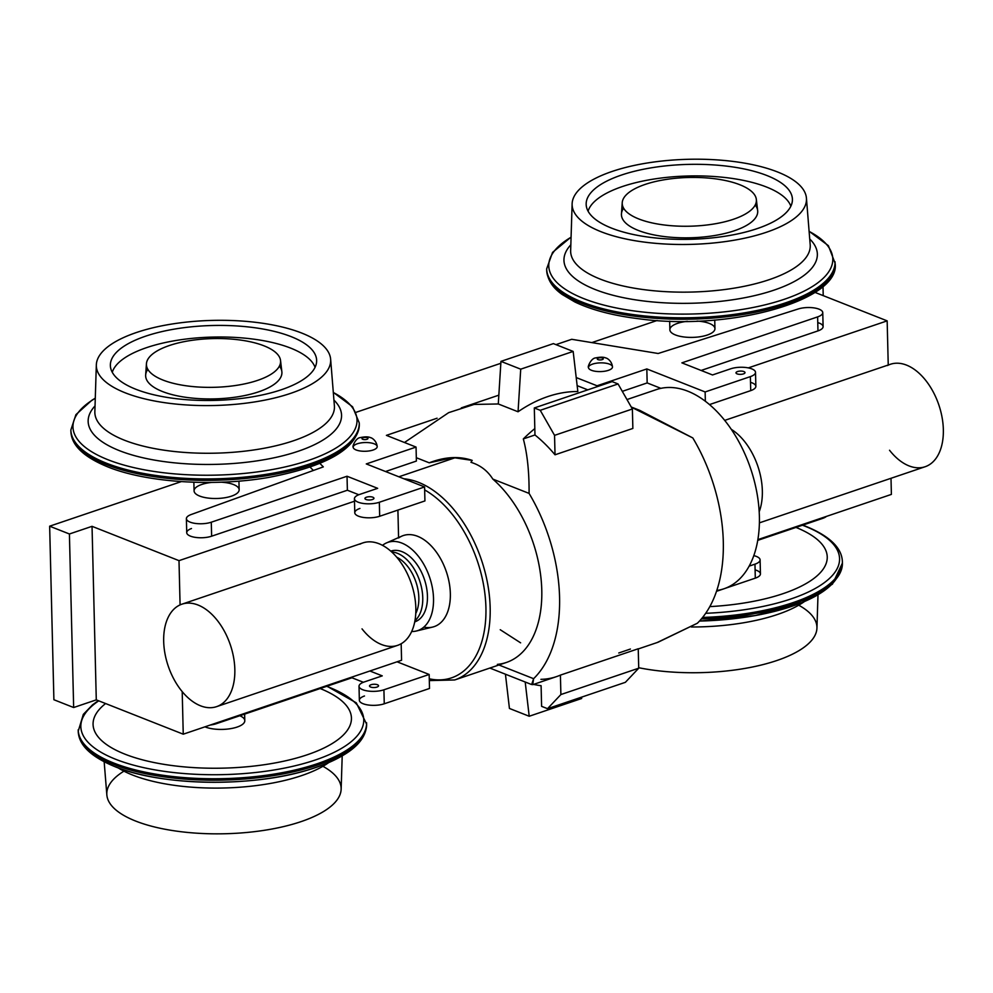 <?xml version="1.0" encoding="UTF-8"?>
<svg xmlns="http://www.w3.org/2000/svg" width="993" height="993" viewBox="0 0 993 993"><rect width="100%" height="100%" fill="white"/><g stroke="black" fill="none" stroke-linecap="round" stroke-linejoin="round"><path stroke-width="1.49" d="M891.391 494.402L757.882 539.621L891.391 494.402L891.006 478.291L891.391 494.402M887.159 320.863L888.239 365.014L887.159 320.863L748.288 367.894L887.159 320.863L814.968 292.376L887.159 320.863M750.522 382.342A15.019 5.462 -1.4 0 1 750.72 390.621A15.019 5.462 -1.4 0 0 755.859 386.351L755.512 372.35A15.019 5.462 -1.4 0 1 750.373 376.62L750.72 390.621L709.486 404.585L750.72 390.621L750.373 376.62L705.129 391.95L705.353 401.259L705.129 391.95L646.828 368.937L597.054 385.781L597.066 386.711L597.054 385.781L576.213 377.563L597.054 385.781L646.828 368.937L647.163 382.926L660.891 388.35L647.163 382.926L622.301 391.354L647.163 382.926L646.828 368.937L705.129 391.95L750.373 376.62A15.019 5.462 -1.4 0 0 751.813 368.887A15.019 5.462 -1.4 0 0 730.612 368.825L712.515 374.957L681.881 362.855L817.624 316.891A15.019 5.462 -1.4 0 0 819.213 309.233A15.019 5.462 -1.4 0 0 798.248 308.972L658.16 353.496L571.72 339.296L555.943 344.633L571.72 339.296L658.16 353.496L798.248 308.972A15.019 5.462 -1.4 0 1 814.123 307.917A15.019 5.462 -1.4 0 1 822.763 312.634A15.019 5.462 -1.4 0 1 817.624 316.891L817.971 330.892A15.019 5.462 -1.4 0 0 817.76 322.613M416.39 461.062L385.52 471.526L416.39 461.062L416.055 447.073L416.39 461.062M429.311 680.602L454.72 679.957A105.171 63.813 71.3 0 0 485.304 572.998A105.171 63.813 71.3 0 0 403.977 478.812A105.171 63.813 71.3 0 1 485.304 572.998A105.171 63.813 71.3 0 1 454.72 679.957L506.331 662.48A105.171 63.813 71.3 0 0 541.433 583.077A105.171 63.813 71.3 0 0 492.826 479.085L529.083 493.397C529.232 472.023 527.32 453.863 523.323 438.918C527.32 453.863 529.232 472.023 529.083 493.397A136.724 82.953 -108.7 0 1 533.601 678.691L498.908 664.987L533.601 678.691A136.724 82.953 -108.7 0 0 529.083 493.397L492.826 479.085C487.613 470.806 480.339 465.221 470.98 462.328A147.361 104.203 111.5 0 1 472.196 460.392L453.28 457.587L429.224 462.812L435.629 460.64L429.224 462.812L416.315 457.723L429.224 462.812C444.876 456.768 459.2 455.961 472.196 460.392A147.361 104.203 111.5 0 0 470.98 462.328C480.339 465.221 487.613 470.806 492.826 479.085A105.171 63.813 71.3 0 1 541.781 590.165A105.171 63.813 71.3 0 1 497.356 664.379M489.847 668.053L531.627 684.549L533.601 678.691L532.72 684.686L556.44 676.643A136.724 82.953 -108.7 0 0 560.412 675.116L638.238 648.764L638.722 668.202L625.367 682.328L547.528 708.679L541.607 706.346L541.098 685.704A147.361 104.203 -68.5 0 1 533.576 684.388A147.361 104.203 -68.5 0 0 541.098 685.704L541.607 706.346L547.528 708.679L625.367 682.328L638.722 668.202L560.884 694.554L547.528 708.679L560.884 694.554L638.722 668.202L638.238 648.764L560.412 675.116L560.884 694.554L560.412 675.116A136.724 82.953 -108.7 0 1 540.949 679.336M657.118 642.558L697.347 623.244A136.724 82.953 -108.7 0 0 692.816 437.95A136.724 82.953 -108.7 0 1 697.347 623.244L657.999 642.26L638.251 648.95M631.238 407.006L639.827 410.394L692.816 437.95L631.325 407.155M555.025 454.794L632.864 428.442L632.38 409.004L618.068 383.956L612.135 381.61L534.308 407.962L534.817 428.604A147.361 104.203 111.5 0 0 523.323 438.918L534.966 434.971A136.724 82.953 71.3 0 1 555.025 454.794L632.864 428.442L632.38 409.004L618.068 383.956L612.135 381.61L534.308 407.962L534.817 428.604A147.361 104.203 111.5 0 0 523.323 438.918L534.966 434.971A136.724 82.953 71.3 0 1 555.025 454.794L554.553 435.356L632.38 409.004L554.553 435.356L540.242 410.308L534.308 407.962L540.242 410.308L618.068 383.956L540.242 410.308L554.553 435.356L555.025 454.794M313.391 470.459L310.126 467.157L313.391 470.459M755.512 372.35A15.019 5.462 -1.4 0 0 746.649 367.609A15.019 5.462 -1.4 0 0 730.612 368.825L712.515 374.957L681.881 362.855L817.624 316.891L817.971 330.892L701.12 370.451L817.971 330.892A15.019 5.462 -1.4 0 0 823.11 326.623L822.763 312.634M657.118 320.491L591.853 342.597L657.118 320.491M181.322 481.605L49.65 526.191L69.411 533.986L92.039 526.327L179.001 560.648L354.489 501.229L179.001 560.648L180.081 604.898L179.001 560.648L92.039 526.327L96.284 699.866L183.246 734.187L182.203 691.625L183.246 734.187L369.892 670.995L183.246 734.187L96.284 699.866L73.656 707.525L96.284 699.866L92.039 526.327L69.411 533.986L73.656 707.525L53.895 699.73L73.656 707.525L69.411 533.986L49.65 526.191L53.895 699.73L49.65 526.191L181.322 481.605M186.386 518.669A15.019 5.462 178.6 0 1 191.153 514.535A15.019 5.462 178.6 0 0 190.259 522.194A15.019 5.462 178.6 0 0 211.286 522.206A15.019 5.462 178.6 0 1 195.249 523.41A15.019 5.462 178.6 0 1 186.386 518.669L186.721 532.67A15.019 5.462 178.6 0 0 195.596 537.412A15.019 5.462 178.6 0 0 211.633 536.195L211.286 522.206L347.029 476.243L211.286 522.206L211.633 536.195L347.376 490.232L347.029 476.243L377.663 488.333L359.565 494.464A15.019 5.462 178.6 0 0 358.138 502.185A15.019 5.462 178.6 0 0 379.338 502.259L379.674 516.261L424.93 500.931L379.674 516.261L379.338 502.259L424.582 486.942L424.93 500.931L424.582 486.942L366.28 463.93L416.055 447.073L386.401 435.368L437.081 418.214L386.401 435.368L416.055 447.073L366.28 463.93L424.582 486.942L379.338 502.259A15.019 5.462 178.6 0 1 363.301 503.463A15.019 5.462 178.6 0 1 354.427 498.722A15.019 5.462 178.6 0 1 359.565 494.464L377.663 488.333L347.029 476.243L347.376 490.232L358.796 494.737L347.376 490.232L211.633 536.195A15.019 5.462 178.6 0 1 190.594 536.195A15.019 5.462 178.6 0 1 191.488 528.524M221.216 482.201A22.541 8.18 178.6 0 1 237.178 493.223A22.541 8.18 178.6 0 1 203.217 497.17A22.541 8.18 178.6 0 1 201.79 484.46A22.541 8.18 178.6 0 1 211.633 482.424M687.429 321.322A22.541 8.18 -1.4 0 0 677.586 323.346A22.541 8.18 -1.4 0 0 679.013 336.068A22.541 8.18 -1.4 0 0 712.974 332.109A22.541 8.18 -1.4 0 0 697.012 321.087M498.287 403.965L500.956 361.378L520.717 369.173L518.048 411.772A147.361 104.203 111.5 0 1 577.839 391.527L573.16 351.423L520.717 369.173L518.048 411.772L498.287 403.965L500.956 361.378L520.717 369.173L573.16 351.423L553.386 343.615L500.956 361.378L553.386 343.615L573.16 351.423L577.839 391.527A147.361 104.203 111.5 0 0 518.048 411.772L498.287 403.965L474.071 404.436L448.675 412.641L404.461 442.506M639.827 410.407L632.082 407.44M534.817 428.604L534.966 434.971L534.817 428.604M382.801 545.505L382.789 545.132A46.572 28.263 71.3 0 1 386.513 542.91A46.572 28.263 71.3 0 1 429.659 577.405A46.572 28.263 71.3 0 1 416.34 631.014A46.572 28.263 71.3 0 1 411.673 631.498A46.572 28.263 71.3 0 0 429.746 577.665A46.572 28.263 71.3 0 0 382.789 545.132L382.801 545.505M398.578 537.573L397.908 510.079L398.578 537.573M238.941 481.133L239.152 489.76A22.541 8.18 178.6 0 1 224.629 497.791A22.541 8.18 178.6 0 1 199.643 496.053A22.541 8.18 178.6 0 1 194.082 490.852L193.871 482.238M162.976 380.058A67.102 24.366 -1.4 0 0 276.985 369.483A67.102 24.366 -1.4 0 0 200.536 339.308A67.102 24.366 -1.4 0 0 162.976 380.058A67.102 24.366 -1.4 0 0 238.419 385.048A67.102 24.366 -1.4 0 0 280.535 360.484A67.102 24.366 -1.4 0 0 212.912 338.588A67.102 24.366 -1.4 0 0 146.443 363.761A67.102 24.366 -1.4 0 0 162.976 380.058M146.443 363.761L145.661 374.969A68.157 24.751 -1.4 0 0 162.467 391.527A68.157 24.751 -1.4 0 0 239.09 396.592A68.157 24.751 -1.4 0 0 281.851 371.643L280.535 360.484M315.054 367.348A102.118 37.076 -1.4 0 0 212.874 337.074A102.118 37.076 -1.4 0 0 112.283 372.301A102.118 37.076 -1.4 0 1 212.874 337.074A102.118 37.076 -1.4 0 1 315.054 367.348M147.833 369.322A68.157 24.751 -1.4 0 0 162.467 391.527A68.157 24.751 -1.4 0 0 246.152 395.251A68.157 24.751 -1.4 0 0 279.418 366.107M135.83 389.256A103.16 37.461 -1.4 0 0 248.523 397.461A103.16 37.461 -1.4 0 0 316.606 361.713A103.16 37.461 -1.4 0 0 212.589 325.505A103.16 37.461 -1.4 0 0 110.459 366.752A103.16 37.461 -1.4 0 0 135.83 389.256A103.16 37.461 -1.4 0 0 311.107 372.996A103.16 37.461 -1.4 0 0 193.573 326.61A103.16 37.461 -1.4 0 0 135.83 389.256M125.255 392.831A117.211 42.562 -1.4 0 0 324.388 374.361A117.211 42.562 -1.4 0 0 190.867 321.658A117.211 42.562 -1.4 0 0 125.255 392.831A117.211 42.562 -1.4 0 0 256.281 401.681A117.211 42.562 -1.4 0 0 330.632 359.218A117.211 42.562 -1.4 0 0 212.465 320.404A117.211 42.562 -1.4 0 0 96.333 364.94A117.211 42.562 -1.4 0 0 125.255 392.831M124.423 440.209A119.83 43.518 -1.4 0 0 258.379 449.258A119.83 43.518 -1.4 0 0 334.393 405.839A119.83 43.518 -1.4 0 1 258.379 449.258A119.83 43.518 -1.4 0 1 124.423 440.209A119.83 43.518 -1.4 0 1 94.856 411.698A119.83 43.518 -1.4 0 0 124.423 440.209M119.433 450.661A126.744 46.026 -1.4 0 0 279.294 456.619A126.744 46.026 -1.4 0 0 333.933 400.092A126.744 46.026 -1.4 0 1 279.294 456.619A126.744 46.026 -1.4 0 1 119.433 450.661A126.744 46.026 -1.4 0 1 95.03 405.926A126.744 46.026 -1.4 0 0 119.433 450.661M108.026 459.759A142.061 51.586 -1.4 0 0 301.164 462.738A142.061 51.586 -1.4 0 0 333.325 392.496A142.061 51.586 -1.4 0 1 301.164 462.738A142.061 51.586 -1.4 0 1 108.026 459.759A142.061 51.586 -1.4 0 1 95.278 398.317A142.061 51.586 -1.4 0 0 108.026 459.759M95.278 398.181L91.815 400.291L75.915 414.652L70.863 429.969A144.233 52.381 -1.4 0 0 106.462 463.21A144.233 52.381 -1.4 0 0 266.323 474.319A144.233 52.381 -1.4 0 0 359.255 422.919L352.565 406.77L333.313 392.359M106.487 464.65A144.233 52.381 -1.4 0 0 266.36 475.759A144.233 52.381 -1.4 0 0 359.292 424.346C357.542 448.637 327.094 466.375 267.924 477.559C213.408 486.942 146.145 482.486 107.765 466.884C83.66 457.016 71.359 445.187 70.9 431.396A144.233 52.381 -1.4 0 0 106.487 464.65A144.233 52.381 -1.4 0 0 266.36 475.759A144.233 52.381 -1.4 0 0 359.292 424.346L359.255 422.919A144.233 52.381 -1.4 0 1 266.323 474.319A144.233 52.381 -1.4 0 1 106.462 463.21A144.233 52.381 -1.4 0 1 70.863 429.969L70.9 431.396A144.233 52.381 -1.4 0 0 106.487 464.65M354.427 498.722L354.774 512.723A15.019 5.462 178.6 0 0 363.637 517.465A15.019 5.462 178.6 0 0 379.674 516.261A15.019 5.462 178.6 0 1 358.485 516.186A15.019 5.462 178.6 0 1 359.913 508.453M323.321 466.884L319.92 463.446L323.321 466.884L191.153 514.535L323.321 466.884M356.301 412.232L500.832 363.289L356.301 412.232M366.057 499.504A4.506 1.638 -1.4 0 0 371.047 499.851A4.506 1.638 -1.4 0 0 373.951 498.25A4.506 1.638 -1.4 0 0 369.408 496.723A4.506 1.638 -1.4 0 0 364.94 498.474A4.506 1.638 -1.4 0 0 366.057 499.504A4.506 1.638 -1.4 0 0 373.716 498.796A4.506 1.638 -1.4 0 0 368.577 496.773A4.506 1.638 -1.4 0 0 366.057 499.504M357.281 443.784A12.015 4.369 178.6 0 1 376.98 445.807A12.015 4.369 178.6 0 1 361.303 451.12A12.015 4.369 178.6 0 1 357.281 443.784M592.573 364.108A12.015 4.369 -1.4 0 0 596.594 371.444A12.015 4.369 -1.4 0 0 612.271 366.144A12.015 4.369 -1.4 0 0 592.573 364.108M743.894 371.568A4.506 1.638 178.6 0 1 741.361 374.311A4.506 1.638 178.6 0 1 736.235 372.288A4.506 1.638 178.6 0 1 743.894 371.568A4.506 1.638 178.6 0 1 744.998 372.611A4.506 1.638 178.6 0 1 740.53 374.361A4.506 1.638 178.6 0 1 735.987 372.834A4.506 1.638 178.6 0 1 738.891 371.221A4.506 1.638 178.6 0 1 743.894 371.568M363.004 437.727A3.004 1.092 178.6 0 1 367.931 438.236A3.004 1.092 178.6 0 1 364.009 439.564A3.004 1.092 178.6 0 1 363.004 437.727A3.004 1.092 178.6 0 1 367.931 438.236A3.004 1.092 178.6 0 1 364.009 439.564A3.004 1.092 178.6 0 1 363.004 437.727M377.203 446.614A12.015 4.369 178.6 0 1 365.287 451.269A12.015 4.369 178.6 0 1 353.173 447.198C352.043 446.776 355.742 437.851 360.31 437.59C365.039 436.597 368.465 436.635 370.612 437.702C370.774 437.404 376.446 439.837 377.203 446.614M822.998 286.294L823.222 295.641L822.998 286.294M669.667 321.136L669.878 329.75A22.541 8.18 -1.4 0 0 692.617 337.384A22.541 8.18 -1.4 0 0 714.948 328.646L714.737 320.031M739.822 184.735A67.102 24.366 178.6 0 1 702.262 225.485A67.102 24.366 178.6 0 1 625.813 195.311A67.102 24.366 178.6 0 1 739.822 184.735A67.102 24.366 178.6 0 1 756.331 199.37A67.102 24.366 178.6 0 1 689.899 226.205A67.102 24.366 178.6 0 1 622.239 202.646A67.102 24.366 178.6 0 1 666.526 179.398A67.102 24.366 178.6 0 1 739.822 184.735M756.331 199.37L757.647 210.528A68.157 24.751 178.6 0 1 690.185 237.786A68.157 24.751 178.6 0 1 621.457 213.867L622.239 202.646M766.459 187.007A102.118 37.076 178.6 0 1 790.85 206.234A102.118 37.076 178.6 0 0 766.459 187.007A102.118 37.076 178.6 0 0 658.918 178.318A102.118 37.076 178.6 0 0 588.079 211.186A102.118 37.076 178.6 0 1 658.918 178.318A102.118 37.076 178.6 0 1 766.459 187.007M755.214 204.992A68.157 24.751 178.6 0 1 690.185 237.786A68.157 24.751 178.6 0 1 623.629 208.207M766.968 175.55A103.16 37.461 178.6 0 1 792.402 200.598A103.16 37.461 178.6 0 1 690.222 239.301A103.16 37.461 178.6 0 1 586.255 205.638A103.16 37.461 178.6 0 1 650.998 167.867A103.16 37.461 178.6 0 1 766.968 175.55A103.16 37.461 178.6 0 1 709.225 238.183A103.16 37.461 178.6 0 1 591.704 191.798A103.16 37.461 178.6 0 1 766.968 175.55M777.544 171.963A117.211 42.562 178.6 0 1 711.944 243.136A117.211 42.562 178.6 0 1 578.41 190.433A117.211 42.562 178.6 0 1 777.544 171.963A117.211 42.562 178.6 0 1 806.428 198.116A117.211 42.562 178.6 0 1 690.346 244.39A117.211 42.562 178.6 0 1 572.129 203.838A117.211 42.562 178.6 0 1 648.764 162.765A117.211 42.562 178.6 0 1 777.544 171.963M810.189 244.737A119.83 43.518 178.6 0 1 691.5 292.054A119.83 43.518 178.6 0 1 570.652 250.584A119.83 43.518 178.6 0 0 691.5 292.054A119.83 43.518 178.6 0 0 810.189 244.737L806.428 198.116M809.729 238.978A126.744 46.026 178.6 0 1 691.773 303.25A126.744 46.026 178.6 0 1 570.826 244.824A126.744 46.026 178.6 0 0 691.773 303.25A126.744 46.026 178.6 0 0 809.729 238.978M809.121 231.394A142.061 51.586 178.6 0 1 784.942 299.067A142.061 51.586 178.6 0 1 598.518 303.622A142.061 51.586 178.6 0 1 571.074 237.215A142.061 51.586 178.6 0 0 598.518 303.622A142.061 51.586 178.6 0 0 784.942 299.067A142.061 51.586 178.6 0 0 809.121 231.394M809.109 231.257L828.361 245.656L835.088 263.244A144.233 52.381 178.6 0 1 692.171 319.125A144.233 52.381 178.6 0 1 546.696 270.295L546.659 268.855A144.233 52.381 178.6 0 0 692.133 317.698A144.233 52.381 178.6 0 0 835.051 261.804A144.233 52.381 178.6 0 1 692.133 317.698A144.233 52.381 178.6 0 1 546.659 268.855L552.555 252.396L571.074 237.066M835.088 263.244A144.233 52.381 178.6 0 1 692.171 319.125A144.233 52.381 178.6 0 1 546.696 270.295C547.702 282.657 555.919 290.006 562.249 294.524L574.81 301.934C591.58 310.002 613.178 315.637 639.604 318.865C731.034 331.314 841.307 299.774 835.088 263.244M598.295 358.051A3.004 1.092 -1.4 0 0 599.3 359.888A3.004 1.092 -1.4 0 0 603.223 358.56A3.004 1.092 -1.4 0 0 598.295 358.051A3.004 1.092 -1.4 0 0 599.3 359.888A3.004 1.092 -1.4 0 0 603.223 358.56A3.004 1.092 -1.4 0 0 598.295 358.051M588.464 367.522A12.015 4.369 -1.4 0 0 600.591 371.593A12.015 4.369 -1.4 0 0 612.495 366.938C611.75 360.161 606.065 357.728 605.904 358.026C603.769 356.959 600.343 356.921 595.614 357.914C591.034 358.175 587.347 367.1 588.464 367.522M716.512 591.307L723.947 588.787A105.171 63.813 71.3 0 0 750.658 468.708A105.171 63.813 71.3 0 0 656.485 389.554A105.171 63.813 71.3 0 0 655.988 389.728A105.171 63.813 71.3 0 1 752.371 474.046A105.171 63.813 71.3 0 1 716.797 590.475M424.656 489.909A102.167 61.988 71.3 0 1 485.925 607.617A102.167 61.988 71.3 0 1 429.274 678.802A102.167 61.988 71.3 0 0 485.925 607.617A102.167 61.988 71.3 0 0 424.656 489.909M399.335 662.703A102.167 61.988 71.3 0 1 397.957 661.487A102.167 61.988 71.3 0 0 399.335 662.703M398.59 537.983A48.074 29.169 71.3 0 1 447.545 575.555A48.074 29.169 71.3 0 1 423.825 627.104M401.172 643.749L401.569 660.271L369.892 670.995L401.569 660.271L401.172 643.749M386.513 542.91L401.817 536.133A48.074 29.169 71.3 0 1 446.353 571.745A48.074 29.169 71.3 0 1 432.613 627.079L416.34 631.014M390.77 551.14A37.349 22.653 71.3 0 1 424.346 579.192A37.349 22.653 71.3 0 1 414.726 621.879L414.863 621.829A37.349 22.653 71.3 0 0 424.346 579.192A37.349 22.653 71.3 0 0 390.907 551.09L390.77 551.14M391.701 551.971A37.349 22.653 71.3 0 1 419.654 580.781A37.349 22.653 71.3 0 1 414.962 620.662A37.349 22.653 71.3 0 0 419.654 580.781A37.349 22.653 71.3 0 0 391.701 551.971M396.704 557.185A34.556 20.965 71.3 0 1 415.769 613.475A34.556 20.965 71.3 0 0 396.704 557.185M163.684 641.366A54.094 32.819 71.3 0 1 181.918 604.178A54.094 32.819 71.3 0 1 230.351 644.891A54.094 32.819 71.3 0 1 216.611 706.644A54.094 32.819 71.3 0 1 163.684 641.366A54.094 32.819 71.3 0 1 215.99 618.8A54.094 32.819 71.3 0 1 218.112 706.06A54.094 32.819 71.3 0 1 163.684 641.366M181.918 604.178L362.917 542.898A54.094 32.819 71.3 0 1 411.35 583.599A54.094 32.819 71.3 0 1 397.61 645.351L216.611 706.644M359.95 544.164A54.094 32.819 71.3 0 1 406.336 571.72A54.094 32.819 71.3 0 1 407.949 637.742A54.094 32.819 71.3 0 1 362.023 628.867M887.469 365.548A54.094 32.819 71.3 0 1 933.842 393.104A54.094 32.819 71.3 0 1 935.456 459.126A54.094 32.819 71.3 0 1 889.542 450.251M731.295 429.336A54.094 32.819 71.3 0 1 759.198 511.743A54.094 32.819 71.3 0 0 731.295 429.336M724.704 420.387L890.423 364.27A54.094 32.819 71.3 0 1 938.857 404.983A54.094 32.819 71.3 0 1 925.116 466.735L759.409 522.852M520.617 642.843L500.236 629.723M509.434 708.456L505.437 674.21L509.434 708.456L529.207 716.251L525.198 682.017L529.207 716.251L581.637 698.501L581.724 697.098L581.637 698.501L529.207 716.251L509.434 708.456M239.847 715.73A22.541 8.18 -1.4 0 1 236.719 727.199A22.541 8.18 -1.4 0 1 205.29 726.975A22.541 8.18 -1.4 0 1 204.968 726.839A22.541 8.18 -1.4 0 0 205.29 726.975A22.541 8.18 -1.4 0 0 230.264 728.713A22.541 8.18 -1.4 0 0 244.787 720.67L244.626 714.116M123.926 771.164A117.211 42.562 -1.4 0 0 135.731 821.087A117.211 42.562 -1.4 0 0 294.102 823.818A117.211 42.562 -1.4 0 0 322.911 766.298M132.603 775.049A119.83 43.518 -1.4 0 0 328.534 762.736A119.83 43.518 -1.4 0 1 132.603 775.049A119.83 43.518 -1.4 0 1 118.142 767.874A119.83 43.518 -1.4 0 0 132.603 775.049M104.166 761.792L106.847 794.934A117.211 42.562 -1.4 0 0 135.731 821.087A117.211 42.562 -1.4 0 0 264.51 830.285A117.211 42.562 -1.4 0 0 341.145 789.212L342.2 755.971M98.307 700.673L92.548 704.831L83.325 714.377L78.224 731.233A144.233 52.381 -1.4 0 0 113.823 764.486A144.233 52.381 -1.4 0 0 273.683 775.595A144.233 52.381 -1.4 0 0 366.616 724.195C366.28 743.136 345.849 758.664 305.335 770.779C248.337 787.499 160.916 785.662 115.101 766.72C90.984 756.852 78.695 745.023 78.224 731.233A144.233 52.381 -1.4 0 0 113.823 764.486A144.233 52.381 -1.4 0 0 273.683 775.595A144.233 52.381 -1.4 0 0 366.616 724.195L356.313 702.845L326.982 686.225M115.523 766.819A142.061 51.586 -1.4 0 0 256.07 780.026A142.061 51.586 -1.4 0 0 360.422 739.984M113.785 763.046A144.233 52.381 -1.4 0 0 273.646 774.155A144.233 52.381 -1.4 0 0 366.578 722.755A144.233 52.381 -1.4 0 1 273.646 774.155A144.233 52.381 -1.4 0 1 113.785 763.046A144.233 52.381 -1.4 0 1 78.186 729.805A144.233 52.381 -1.4 0 0 113.785 763.046M115.771 759.322A141.502 51.388 -1.4 0 0 316.606 759.558A141.502 51.388 -1.4 0 0 326.672 686.337A141.502 51.388 -1.4 0 1 316.606 759.558A141.502 51.388 -1.4 0 1 115.771 759.322A141.502 51.388 -1.4 0 1 98.741 700.835A141.502 51.388 -1.4 0 0 115.771 759.322M124.969 754.171A129.214 46.919 -1.4 0 0 306.887 754.891A129.214 46.919 -1.4 0 0 320.168 688.534A129.214 46.919 -1.4 0 1 306.887 754.891A129.214 46.919 -1.4 0 1 124.969 754.171A129.214 46.919 -1.4 0 1 105.593 703.54A129.214 46.919 -1.4 0 0 124.969 754.171M370.637 687.044A4.506 1.638 -1.4 0 0 378.296 686.337A4.506 1.638 -1.4 0 0 373.169 684.301A4.506 1.638 -1.4 0 0 370.637 687.044A4.506 1.638 -1.4 0 0 375.639 687.392A4.506 1.638 -1.4 0 0 378.544 685.778A4.506 1.638 -1.4 0 0 373.989 684.264A4.506 1.638 -1.4 0 0 369.533 686.002A4.506 1.638 -1.4 0 0 370.637 687.044M382.255 675.861L369.892 670.995L382.255 675.861L364.158 681.992L382.255 675.861M364.493 695.994A15.019 5.462 178.6 0 0 363.066 703.714A15.019 5.462 178.6 0 0 384.254 703.789L383.919 689.8L429.162 674.47L429.51 688.472L384.254 703.789L429.51 688.472L429.162 674.47L397.051 661.797L429.162 674.47L383.919 689.8A15.019 5.462 178.6 0 1 362.718 689.725A15.019 5.462 178.6 0 1 364.158 681.992A15.019 5.462 178.6 0 0 359.019 686.262L359.354 700.251A15.019 5.462 178.6 0 0 368.229 704.993A15.019 5.462 178.6 0 0 384.254 703.789L383.919 689.8A15.019 5.462 178.6 0 1 367.882 691.004A15.019 5.462 178.6 0 1 359.019 686.262M351.956 677.772L351.944 677.065L351.956 677.772L216.213 723.736L216.189 723.041L216.213 723.736A15.019 5.462 178.6 0 1 210.379 725.002A15.019 5.462 178.6 0 0 216.213 723.736L351.956 677.772L363.376 682.278L351.956 677.772M822.552 518.42A15.019 5.462 -1.4 0 0 826.461 516.397A15.019 5.462 -1.4 0 1 822.552 518.42L822.539 517.725L822.552 518.42L757.746 540.366L822.552 518.42M760.104 559.891A15.019 5.462 -1.4 0 0 753.811 555.633A15.019 5.462 -1.4 0 1 754.965 564.161A15.019 5.462 -1.4 0 0 760.104 559.891L760.439 573.88A15.019 5.462 -1.4 0 1 755.301 578.149L754.965 564.161L749.169 566.122L754.965 564.161L755.301 578.149L725.113 588.377L755.301 578.149A15.019 5.462 -1.4 0 0 755.102 569.87M630.418 649.037L618.776 652.984M798.707 605.184A117.211 42.562 178.6 0 1 783.328 658.16A117.211 42.562 178.6 0 1 638.71 667.73A117.211 42.562 178.6 0 0 756.517 666.142A117.211 42.562 178.6 0 0 816.941 628.097L817.996 594.869M804.33 601.634A119.83 43.518 178.6 0 1 691.327 626.993A119.83 43.518 178.6 0 0 804.33 601.634M802.778 525.123L805.509 526.166C829.614 536.034 841.903 547.863 842.374 561.641A144.233 52.381 178.6 0 1 702.61 617.447A144.233 52.381 178.6 0 0 842.374 561.641L842.412 563.081A144.233 52.381 178.6 0 1 701.393 618.912A144.233 52.381 178.6 0 0 842.412 563.081L832.457 584.145L802.034 602.59L755.288 615.561L699.469 621.072A142.061 51.586 178.6 0 0 836.218 578.869M804.653 526.067A141.502 51.388 178.6 0 1 828.435 579.366A141.502 51.388 178.6 0 1 705.688 613.302A141.502 51.388 178.6 0 0 828.435 579.366A141.502 51.388 178.6 0 0 804.653 526.067A141.502 51.388 178.6 0 0 802.468 525.223A141.502 51.388 178.6 0 1 804.653 526.067M795.964 527.42A129.214 46.919 178.6 0 1 817.81 575.183A129.214 46.919 178.6 0 1 709.821 606.611A129.214 46.919 178.6 0 0 817.81 575.183A129.214 46.919 178.6 0 0 795.964 527.42M498.834 395.164L461.311 407.875M577.156 385.656L587.794 389.852M96.333 364.94L94.856 411.698M330.632 359.218L334.393 405.839M572.129 203.838L570.652 250.584M656.485 389.554L626.98 399.546M455.7 457.537L398.863 476.789"/></g></svg>
